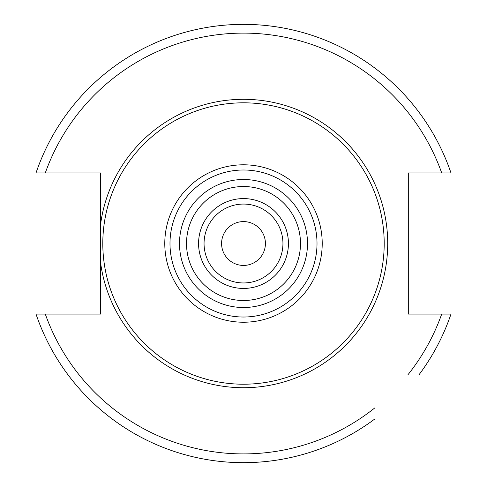 <?xml version="1.0" encoding="UTF-8"?>
<svg xmlns="http://www.w3.org/2000/svg" width="487" height="487" viewBox="0 0 487 487"><rect width="100%" height="100%" fill="white"/><g stroke="black" fill="none" stroke-linecap="round" stroke-linejoin="round"><path stroke-width="0.73" d="M45.291 314.085A210.396 210.396 0 0 0 374.996 407.753L374.996 418.838A219.162 219.162 0 0 1 36.014 314.085L100.608 314.085L100.608 262.943A144.207 144.207 0 0 0 243.5 387.719A144.207 144.207 0 0 0 387.707 243.512A144.207 144.207 0 0 0 243.5 99.305A144.207 144.207 0 0 0 100.608 224.081L100.608 172.94L36.014 172.94A219.162 219.162 0 0 1 450.986 172.94L408.307 172.94L408.307 314.085L450.986 314.085A219.162 219.162 0 0 1 418.832 375.008A219.162 219.162 0 0 0 450.986 314.085M100.608 224.081L100.608 262.943M418.832 375.008L374.996 375.008L374.996 407.753M243.5 102.812A140.7 140.7 0 0 1 384.2 243.512A140.7 140.7 0 0 1 243.5 384.213A140.7 140.7 0 0 1 102.8 243.512A140.7 140.7 0 0 1 243.5 102.812M243.5 300.491A56.985 56.985 0 0 0 300.485 243.512A56.985 56.985 0 0 0 243.5 186.527A56.985 56.985 0 0 0 186.515 243.512A56.985 56.985 0 0 0 243.5 300.491A56.985 56.985 0 0 1 186.515 243.512A56.985 56.985 0 0 1 243.5 186.527M243.5 198.586A44.926 44.926 0 0 0 198.574 243.512A44.926 44.926 0 0 0 243.5 288.438A44.926 44.926 0 0 0 288.426 243.512A44.926 44.926 0 0 0 243.5 198.586M243.5 282.959A39.447 39.447 0 0 1 204.053 243.512A39.447 39.447 0 0 1 243.5 204.065A39.447 39.447 0 0 1 282.947 243.512A39.447 39.447 0 0 1 243.5 282.959M243.5 221.597A21.915 21.915 0 0 1 265.415 243.512A21.915 21.915 0 0 1 243.5 265.427A21.915 21.915 0 0 1 221.585 243.512A21.915 21.915 0 0 1 243.5 221.597M36.014 172.94A219.162 219.162 0 0 1 450.986 172.94M374.996 418.838A219.162 219.162 0 0 1 36.014 314.085M407.741 375.008A210.396 210.396 0 0 0 441.709 314.085M441.709 172.94A210.396 210.396 0 0 0 45.291 172.94M243.5 164.795A78.717 78.717 0 0 0 164.783 243.512A78.717 78.717 0 0 0 243.5 322.23A78.717 78.717 0 0 0 322.217 243.512A78.717 78.717 0 0 0 243.5 164.795M243.5 170A73.513 73.513 0 0 0 169.987 243.512A73.513 73.513 0 0 0 243.5 317.025A73.513 73.513 0 0 0 317.013 243.512A73.513 73.513 0 0 0 243.5 170M243.5 307.51A63.998 63.998 0 0 0 307.498 243.512A63.998 63.998 0 0 0 243.5 179.514A63.998 63.998 0 0 0 179.502 243.512A63.998 63.998 0 0 0 243.5 307.51"/></g></svg>
